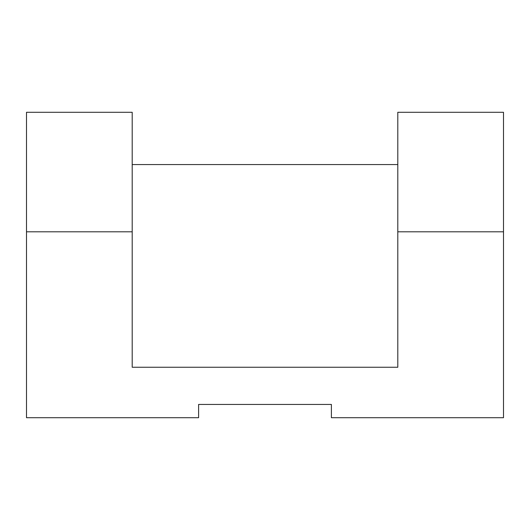 <?xml version="1.0" encoding="UTF-8"?>
<svg xmlns="http://www.w3.org/2000/svg" width="530" height="530" viewBox="0 0 530 530"><rect width="100%" height="100%" fill="white"/><g stroke="black" fill="none" stroke-linecap="round" stroke-linejoin="round"><path stroke-width="0.79" d="M503.5 231.802L503.5 417.713L331.396 417.713L331.396 404.436L198.604 404.436L198.604 417.713L26.5 417.713L26.5 112.287L132.202 112.287L132.202 367.25L397.798 367.25L397.798 231.802L503.5 231.802L503.5 112.287L397.798 112.287L397.798 231.802M132.202 164.565L397.798 164.565M26.5 231.802L132.202 231.802"/></g></svg>
